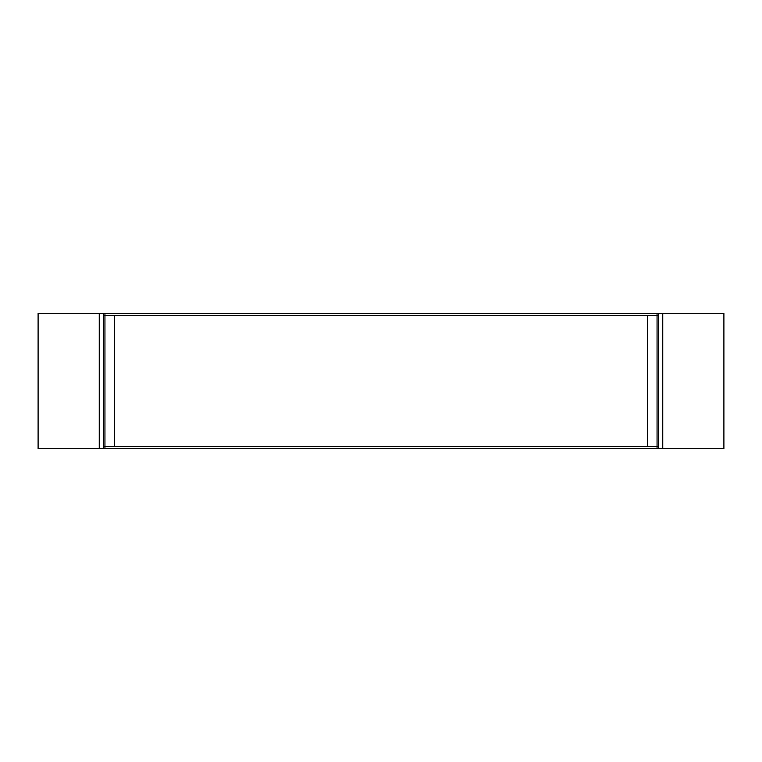 <?xml version="1.0" encoding="UTF-8"?>
<svg xmlns="http://www.w3.org/2000/svg" width="762" height="762" viewBox="0 0 762 762"><rect width="100%" height="100%" fill="white"/><g stroke="black" fill="none" stroke-linecap="round" stroke-linejoin="round"><path stroke-width="1.14" d="M657.063 448.704L658.378 448.704L658.378 313.296L103.622 313.296L103.622 448.704L104.937 448.704L104.937 446.522L657.063 446.522L657.063 448.704L104.937 448.704M658.378 448.704L723.9 448.704L723.9 313.296L658.378 313.296M103.622 313.296L38.1 313.296L38.1 448.704L103.622 448.704M104.937 313.296L104.937 315.478L657.063 315.478L657.063 313.296M658.378 315.478L647.462 315.478L647.462 446.522L658.378 446.522M103.622 315.478L114.538 315.478L114.538 446.522L103.622 446.522M662.75 313.296L662.75 448.704M99.251 448.704L99.251 313.296M657.063 446.522L657.063 315.478M104.937 315.478L104.937 446.522"/></g></svg>
